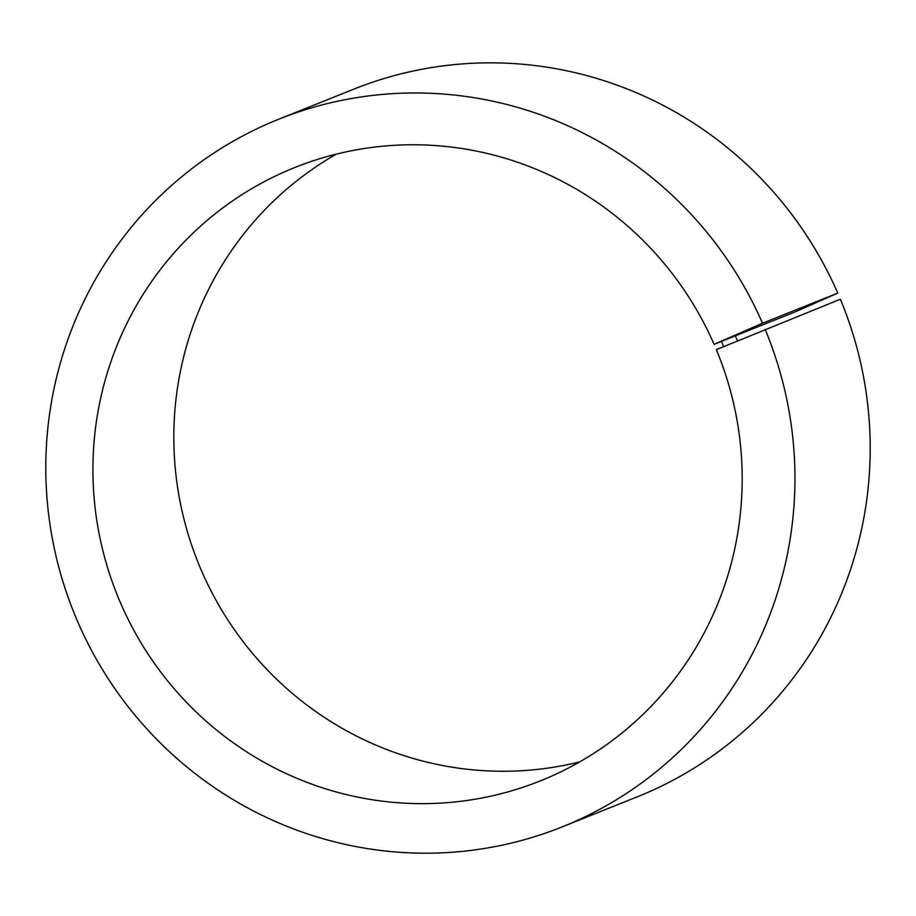 <?xml version="1.0" encoding="UTF-8"?>
<svg xmlns="http://www.w3.org/2000/svg" width="916" height="916" viewBox="0 0 916 916"><rect width="100%" height="100%" fill="white"/><g stroke="black" fill="none" stroke-linecap="round" stroke-linejoin="round"><path stroke-width="1.37" d="M714.079 344.336L762.513 323.233L837.774 293.109L794.973 311.955L714.079 344.336A330.344 323.714 -111.8 0 0 294.792 167.525A330.344 323.714 -111.8 0 0 117.03 594.518A330.344 323.714 -111.8 0 0 540.314 780.901A330.344 323.714 -111.8 0 0 716.335 349.649L840.373 299.223A381.159 373.51 -111.8 0 1 637.284 796.828L562.023 826.953A381.159 373.51 -111.8 0 0 765.123 329.348M336.355 154.128A330.344 323.714 -111.8 0 0 197.925 562.126A330.344 323.714 -111.8 0 0 579.645 761.917M721.316 341.095L723.651 346.569M734.998 335.107L737.437 340.809M762.513 323.233A381.159 373.51 -111.8 0 0 278.727 119.217A381.159 373.51 -111.8 0 0 73.612 611.888A381.159 373.51 -111.8 0 0 562.023 826.953M837.774 293.109A381.159 373.51 -111.8 0 0 353.977 89.092L278.727 119.217"/></g></svg>
